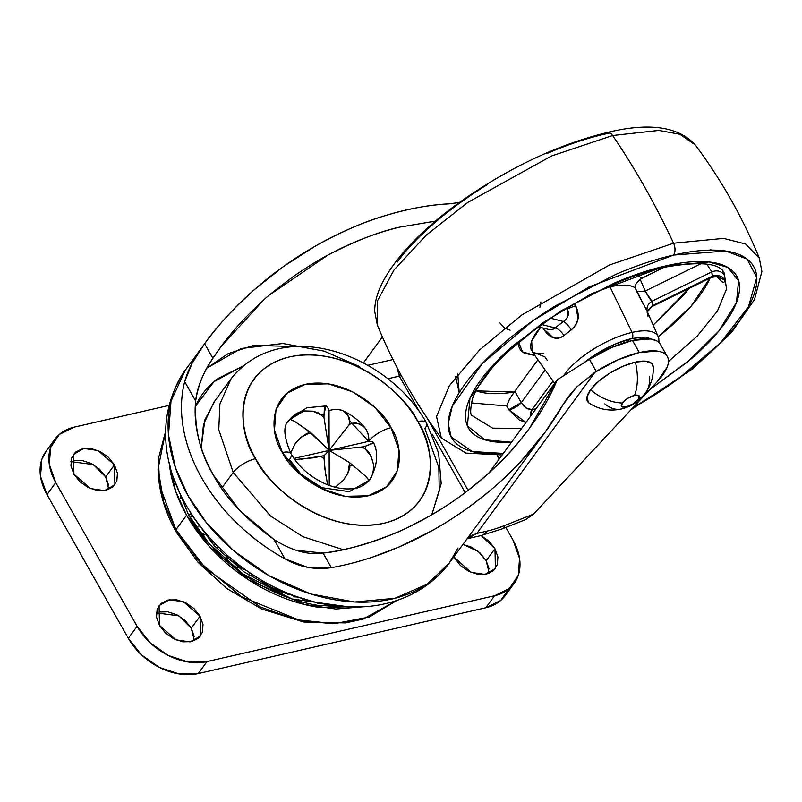 <?xml version="1.0" encoding="UTF-8"?>
<svg xmlns="http://www.w3.org/2000/svg" width="802" height="802" viewBox="0 0 802 802"><rect width="100%" height="100%" fill="white"/><g stroke="black" fill="none" stroke-linecap="round" stroke-linejoin="round"><path stroke-width="1.2" d="M653.279 366.925A37.363 13.704 150.5 0 0 635.354 362.133A41.293 24.24 77.1 0 1 634.552 395.416A10.276 3.769 -29.5 0 1 638.452 399.296A41.293 29.804 36.2 0 0 645.369 393.12A41.293 29.804 -143.8 0 1 638.452 399.296L639.054 395.777L634.552 395.416A41.293 24.24 -102.9 0 0 635.354 362.133A37.363 13.704 150.5 0 0 590.583 389.742A37.363 13.704 150.5 0 0 589.31 403.256M621.169 409.03A41.293 24.24 -102.9 0 0 626.141 406.885A10.276 3.769 -29.5 0 1 622.232 403.005A41.293 29.804 -143.8 0 1 590.583 389.742A41.293 29.804 36.2 0 0 622.232 403.005A10.276 3.769 -29.5 0 1 634.552 395.416L627.585 398.404L622.232 403.005L621.64 406.514L626.141 406.885L633.109 403.897L638.452 399.296A10.276 3.769 -29.5 0 1 626.141 406.885A41.293 24.24 77.1 0 1 621.169 409.03A41.293 24.24 77.1 0 1 604.788 403.857M649.57 376.248A41.293 29.804 -143.8 0 1 645.369 393.12M589.57 403.426L588.417 402.524L586.984 397.211L590.583 389.742L598.683 381.251L610.031 373.01L622.913 366.303L635.354 362.133L645.48 361.141L651.735 363.466L653.289 367.346M325.702 475.646L324.058 458.774A31.448 22.697 -143.8 0 1 320.99 456.398A31.448 22.697 36.2 0 0 324.058 458.774L324.048 455.696L301.341 459.215M294.745 459.546L313.021 457.882L324.048 455.696L329.141 450.403L349.622 462.664L364.74 475.426C367.797 478.473 369.151 480.338 368.81 481.03C369.361 480.709 368.008 478.834 364.74 475.426L349.622 462.664L349.632 465.731A31.448 22.697 36.2 0 0 352.69 465.03A31.448 22.697 -143.8 0 1 349.632 465.731C350.664 467.365 348.589 472.228 343.386 480.308L335.246 487.255M289.572 419.657L304.118 410.935C313.993 411.085 319.577 412.408 320.87 414.905L323.948 417.281L323.938 414.203A31.448 22.697 36.2 0 0 320.87 414.905A31.448 22.697 -143.8 0 1 323.938 414.203L325.953 405.942M364.609 427.396L359.266 423.807L352.579 423.536A31.448 22.697 36.2 0 0 349.512 421.17L349.522 424.238L352.579 423.536C354.705 421.972 358.705 423.255 364.609 427.396L364.96 427.817C358.925 420.448 351.577 414.754 342.895 410.724L343.186 410.865C348.429 415.326 350.544 418.764 349.512 421.17A31.448 22.697 -143.8 0 1 352.579 423.536L349.522 424.238L329.141 450.403L293.963 458.453L368.699 441.351C369.03 435.526 367.667 430.885 364.609 427.396C367.877 431.967 369.241 436.619 368.699 441.351L329.141 450.403L323.948 417.281L320.87 414.905L312.9 411.185L304.118 410.935C298.093 411.947 293.211 414.895 289.472 419.777A50.125 36.18 36.2 0 0 288.67 420.819M335.296 487.265L343.386 480.308L347.938 473.12L349.622 462.664L329.141 450.403L329.031 410.724C327.657 407.005 326.474 405.451 325.482 406.053C326.735 405.902 327.918 407.466 329.031 410.724C333.411 408.96 338.133 409.01 343.186 410.865C339.206 408.92 334.484 408.87 329.031 410.724L329.141 450.403L362.354 446.935L365.431 449.3A31.448 22.697 36.2 0 0 365.421 446.233L362.354 446.935L365.421 446.233A31.448 22.697 -143.8 0 1 365.431 449.3C368.168 449.922 370.875 454.995 373.552 464.528C373.682 471.827 372.098 477.33 368.81 481.03C372.549 476.137 374.133 470.644 373.552 464.528L371.055 456.087L365.431 449.3L362.354 446.935L329.141 450.403L308.138 430.634A31.448 22.697 36.2 0 0 308.148 433.712L311.206 433.01L308.148 433.712A31.448 22.697 -143.8 0 1 308.138 430.634L295.316 421.832C291.407 419.697 289.452 419.015 289.472 419.777C289.813 419.095 291.758 419.777 295.316 421.832L311.206 433.01L329.141 450.403L329.241 485.421L329.141 450.403L324.048 455.696L324.509 466.744L327.617 484.819M369.582 480.027C377.441 465.842 378.775 453.381 373.562 442.634L365.421 446.233L373.501 443.115C374.053 442.183 372.459 441.591 368.699 441.351A18.687 6.857 -29.5 0 1 391.005 427.656C383.968 410.865 345.802 375.927 305.171 384.369C265.412 394.333 270.986 436.719 282.394 452.518A18.687 6.857 -29.5 0 1 290.996 453.721A18.687 6.857 -29.5 0 1 289.492 459.576L300.79 473.942L321.803 487.676L349.201 491.646L369.542 480.087M288.7 420.779L289.472 419.777M290.655 453.11L295.367 443.255C301.963 436.238 306.224 433.06 308.148 433.712L301.261 437.09L295.367 443.255L290.625 453.07M325.482 406.053L324.349 408.569L323.948 417.281L329.141 450.403L349.522 424.238L349.512 421.17L347.777 414.945L343.186 410.865M205.753 533.25L208.901 536.929A18.306 13.213 -143.8 0 1 205.603 533.42L205.753 533.25M239.196 565.23L238.455 566.222L245.903 570.162A18.306 13.213 -143.8 0 1 238.455 566.222L239.196 565.23M279.026 589.38L278.715 589.871L283.126 591.234A18.306 13.213 -143.8 0 1 278.715 589.871L279.026 589.38M204.189 531.355L205.603 533.42A18.536 4.802 142.5 0 0 204.751 534.463A18.536 4.802 -37.5 0 1 205.603 533.42A18.306 13.213 -143.8 0 1 204.189 531.355M232.911 560.217L238.455 566.222L237.713 567.225L238.455 566.222A18.306 13.213 -143.8 0 1 232.911 560.217M273.021 586.473L278.715 589.871A18.536 3.97 113 0 1 277.993 590.964A18.536 3.97 -67 0 0 278.715 589.871A18.306 13.213 -143.8 0 1 273.021 586.473M214.014 545.46A18.536 5.012 -70.8 0 0 215.357 543.946A18.536 5.012 109.2 0 1 214.014 545.46M198.886 526.393A18.536 11.809 5.8 0 1 199.307 525.12A18.536 11.809 -174.2 0 0 198.886 526.393M248.269 574.813A18.536 8.752 -87.7 0 0 249.973 572.969A18.536 8.752 92.3 0 1 248.269 574.813M227.989 559.194A18.536 9.383 -16 0 1 229.161 557.049A18.536 9.383 164 0 0 227.989 559.194M287.868 594.843A18.536 11.428 -108.6 0 0 289.191 593.771A18.536 11.428 71.4 0 1 287.868 594.843M265.201 584.869A18.536 5.825 -33.6 0 1 266.344 582.954A18.536 5.825 146.4 0 0 265.201 584.869M180.32 498.072L180.36 496.488L180.31 498.042M202.405 533.049L204.36 534.974M234.635 566.312L237.272 567.826M317.371 603.134L320.479 603.194M206.194 539.716L205.382 540.738M174.074 478.944L188.47 514.724A7.469 2.737 -29.5 0 1 191.909 515.195A7.469 2.737 -29.5 0 1 191.798 516.759M169.192 462.463L169.904 468.298C172.24 483.987 177.793 499.606 186.595 515.155L209.553 546.733L248.67 579.896L304.519 604.487L335.737 609.029L365.842 606.543L318.424 607.325C301.051 604.578 283.898 598.934 266.966 590.392C250.034 581.851 234.605 571.064 220.68 558.032C206.756 544.989 195.387 530.703 186.595 515.155L175.899 529.761L205.843 568.648L260.5 607.064L296.469 619.725L334.404 623.655L369.411 616.979L396.85 600.427L363.055 619.124L332.7 623.705L300.389 620.588L241.422 596.678L199.939 562.523L175.899 529.761A26.155 9.594 150.5 0 0 176.36 532.257A26.155 9.594 150.5 0 0 178.365 533.972A26.155 9.594 -29.5 0 1 176.36 532.257A26.155 9.594 -29.5 0 1 175.899 529.761L163.758 502.283L158.054 468.939L165.673 431.085L158.435 458.574L159.608 485.38L175.899 529.761L186.595 515.155L175.638 491.185L169.202 462.493M108.781 489.441L105.684 476.889L114.465 464.899L114.917 484.719L104.521 490.613L90.476 488.578L73.914 474.172L70.957 465.862L71.538 458.112L75.558 452.097L82.426 448.739L91.077 448.539L100.21 451.546L108.42 457.29L114.465 464.899L117.423 473.21L116.851 480.959L112.821 486.974L105.964 490.333L97.303 490.533L88.18 487.526L79.969 481.781L73.914 474.172L73.473 454.353L83.869 448.458L97.914 450.493L114.465 464.899L105.684 476.889L108.641 485.21M489.27 573.229L486.162 560.678L494.954 548.678L495.405 568.508L485.01 574.392L470.964 572.367L453.812 556.859L460.458 565.57L468.669 571.315L477.791 574.312L486.453 574.122L493.31 570.763L497.34 564.748L497.912 556.999L494.954 548.678L486.162 560.678L489.13 568.989M194.375 640.718L191.267 628.167L200.059 616.177L200.51 635.996L190.104 641.891L176.069 639.856L159.508 625.45L156.55 617.139L157.122 609.39L161.152 603.375L168.009 600.016L176.671 599.826L185.793 602.823L194.014 608.568L200.059 616.177L203.016 624.487L202.445 632.247L198.415 638.252L191.548 641.62L182.896 641.811L173.763 638.803L165.553 633.059L159.508 625.45L159.057 605.63L169.453 599.736L183.498 601.771L200.059 616.177L191.267 628.167L194.224 636.487M174.044 478.854L188.47 514.724C197.122 530.012 208.299 544.077 221.994 556.899C235.688 569.721 250.866 580.327 267.527 588.728C284.179 597.129 301.051 602.683 318.133 605.38L348.88 606.863M46.446 450.754L41.794 459.536L40.541 476.458L46.997 494.593L128.31 638.312L141.503 654.903L159.418 667.434L179.337 673.991L198.214 673.57L485.741 607.766L500.719 600.437L508.909 588.939M73.634 460.729L82.295 460.538L91.418 463.546L99.628 469.29L105.684 476.889L93.273 464.548L70.817 461.631M462.774 544.327L471.907 547.325L480.117 553.069L486.162 560.678L478.293 551.475L462.965 544.357M159.227 612.006L167.879 611.816L177.011 614.823L185.222 620.568L191.267 628.167L178.856 615.826L156.4 612.908M297.943 597.029L293.702 596.808M45.754 451.706A56.05 40.451 36.2 0 0 46.997 494.593L55.779 482.593L137.092 626.312L128.31 638.312A56.05 40.451 36.2 0 0 198.214 673.57L207.006 661.57A56.05 40.451 -143.8 0 1 137.092 626.312L128.31 638.312L46.997 494.593L55.779 482.593A56.05 40.451 -143.8 0 1 54.546 439.707A56.05 40.451 -143.8 0 1 74.345 427.095L168.921 405.441L74.345 427.095L59.368 434.423L50.586 447.546L49.323 464.458L55.779 482.593L137.092 626.312L150.285 642.913L168.209 655.434L188.119 661.991L207.006 661.57L494.533 595.766L509.501 588.437L518.293 575.315L519.546 558.403L513.09 540.257L505.831 527.435L513.09 540.257A56.05 40.451 -143.8 0 1 514.333 583.154A56.05 40.451 -143.8 0 1 494.533 595.766L485.741 607.766L198.214 673.57L207.006 661.57L494.533 595.766L485.741 607.766A56.05 40.451 36.2 0 0 505.541 595.144M480.699 535.335L488.909 541.079L494.954 548.678L481.15 535.566M191.909 515.195A7.469 2.737 150.5 0 0 188.47 514.724L209.031 543.515L243.146 574.092L292.038 598.964L348.69 606.853M204.68 537.23L204.66 537.781M278.474 589.129A5.814 4.19 -143.8 0 1 278.454 589.761M654.622 340.269L646.021 337.061L632.106 338.424L614.984 344.158L597.279 353.391L584.016 362.745A51.378 18.847 -29.5 0 1 632.106 338.424A4.672 2.737 -102.9 0 0 632.076 332.409A56.03 20.551 150.5 0 0 567.405 370.694M377.291 324.85L377.231 301.351L393.993 269.993L426.193 235.186L467.827 202.385L551.606 155.969L612.628 135.518A9.343 5.484 -102.9 0 0 607.314 132.48A9.343 5.484 77.1 0 1 612.628 135.518L551.606 155.969L467.827 202.385L426.193 235.186L393.993 269.993L377.231 301.351L377.281 324.83L374.684 311.266C374.734 302.204 377.301 292.72 382.353 282.795C395.987 256.79 421.25 230.314 458.142 203.357C507.315 168.42 557.019 144.801 607.254 132.49C649.109 122.325 678.442 126.475 695.264 144.921L679.956 134.285L658.833 130.435L612.628 135.518A560.498 329 77.1 0 1 673.56 243.206A560.498 329 -102.9 0 0 612.628 135.518L658.833 130.435L679.956 134.285L695.274 144.941M377.281 324.83C393.802 365.291 415.145 403.025 441.321 438.022L436.549 416.529L449.361 385.712L479.696 349.832L521.781 314.996L609.54 264.961L673.56 243.206L609.54 264.961L521.781 314.996L479.696 349.832L449.361 385.712L436.549 416.529L441.321 438.022L465.882 453.08L502.182 454.965M503.315 453.421L472.338 451.556L451.185 437.01L448.228 423.656L452.228 406.333L482.213 363.617L533.36 320.419L589.079 286.946L673.54 255.056A9.343 5.484 -102.9 0 0 673.56 243.206A9.343 5.484 77.1 0 1 673.54 255.056C655.364 259.206 636.086 265.673 615.705 274.434L555.856 305.612C536.358 317.642 518.774 330.394 503.125 343.857C487.476 357.321 474.944 370.484 465.521 383.336C456.107 396.188 450.523 407.757 448.779 418.042C447.035 428.328 449.26 436.549 455.446 442.694C461.631 448.839 471.315 452.458 484.498 453.531L503.295 453.441M665.58 265.923L591.786 293.622L543.034 322.625L497.681 360.258L470.002 398.043L467.386 425.902L484.749 439.767L511.496 442.253L497.731 442.153C486.032 441.19 477.431 437.982 471.937 432.529C466.443 427.065 464.468 419.767 466.012 410.644C467.566 401.511 472.528 391.236 480.879 379.827C489.24 368.409 500.378 356.73 514.272 344.77L561.089 310.815L614.222 283.126C632.327 275.347 649.44 269.612 665.58 265.923A9.343 5.484 77.1 0 1 663.304 267.477A9.343 5.484 -102.9 0 0 665.58 265.923C681.71 262.224 695.625 260.861 707.324 261.813C719.033 262.775 727.635 265.983 733.128 271.437C738.622 276.901 740.597 284.199 739.043 293.332C737.489 302.454 732.537 312.73 724.176 324.138C715.815 335.557 704.687 347.236 690.793 359.196L650.121 389.281L687.865 361.682L718.752 331.096L736.447 302.565L738.602 280.68L727.805 267.417L709.128 261.983L665.58 265.923M472.228 415.717L492.618 428.148L521.651 428.388L492.618 428.148L472.228 415.717C470.112 415.215 470.183 409.591 472.458 398.845C479.135 379.998 498.122 358.193 529.42 333.442C568.628 302.955 622.262 276.61 663.384 267.457C699.665 261.041 719.965 262.926 724.276 273.121L726.522 289.111L717.459 310.986L697.088 336.289L668.457 361.532L697.088 336.289L717.459 310.986L726.522 289.111L724.276 273.121M710.041 278.144A144.791 53.112 150.5 0 1 658.262 336.78L690.953 306.384L710.402 277.312M716.978 276.71L721.86 281.723C723.825 282.785 724.808 282.204 724.818 279.978L724.336 275.266L722.792 271.066M563.606 375.717A56.03 20.551 -29.5 0 1 632.076 332.409L610.001 286.865L603.976 288.459M538.302 326.825L549.841 329.762L551.966 329.682L555.094 327.948L541.571 324.489L555.094 327.948A68.17 25.002 -29.5 0 1 563.485 321.522L566.553 318.584L568.047 315.808L567.315 308.88L566.062 308.559L567.315 308.88L575.656 305.712L574.412 303.677L575.656 305.712L578.122 318.544L575.766 324.93L571.224 329.933A58.867 21.594 150.5 0 0 563.976 335.487C560.698 338.223 557.099 338.945 553.179 337.662L543.265 328.509M554.673 383.316L532.257 351.827L531.696 341.121L540.518 327.396A61.132 22.416 150.5 0 0 531.455 350.434M609.58 285.913L610.001 286.865L609.58 285.913M659.264 342.795L658.272 336.81L647.234 311.507L635.104 287.717L636.076 283.748L640.146 279.206L664.066 267.307L641.64 278.304L637.339 274.966L641.64 278.304L636.076 283.748L635.244 286.093M643.525 304.65L636.818 291.707L645.219 291.046L701.379 263.497L645.219 291.046L640.146 279.206L645.219 291.046L636.818 291.707L635.104 287.717C629.801 284.58 621.43 284.299 610.001 286.865L632.076 332.409A56.03 20.551 -29.5 0 1 658.903 339.266A56.03 20.551 150.5 0 0 632.076 332.409A4.672 2.737 77.1 0 1 632.106 338.424M534.844 355.456L522.493 351.867L518.603 342.143L518.593 344.84C518.994 348.75 521.16 351.607 525.099 353.421L534.854 355.466M543.606 353.622C527.656 353.141 533.851 351.346 532.257 351.827L544.889 356.84L547.245 360.359M525.982 422.474L508.799 409.732L506.653 405.952L471.285 402.925L506.653 405.952L509.501 399.256L506.653 405.952L508.799 409.732A9.343 3.429 150.5 0 0 521.25 402.614L514.834 391.266L509.501 399.256L514.202 392.048L476.248 390.855C485.641 394.173 498.293 394.574 514.202 392.048A9.343 3.429 150.5 0 0 514.834 391.266L537.911 359.767L514.834 391.266L521.25 402.614L545.17 369.963L521.25 402.614L526.082 407.967L532.047 409.652A135.458 49.684 150.5 0 0 535.997 408.799L532.047 409.652L553.029 381.01L532.047 409.652A9.343 5.754 -101.5 0 0 530.423 416.408L532.047 409.652C527.686 409.722 524.087 407.376 521.25 402.614L508.799 409.732L519.355 420.058L525.952 422.514M635.104 287.717A61.132 22.416 150.5 0 0 610.001 286.865M688.888 288.519L653.179 325.121L684.788 293.943L688.898 288.509M540.879 301.973L539.896 307.367M510.132 330.183L504.478 328.108M457.782 373.933L459.205 392.699L455.706 376.639M663.304 267.477A9.343 5.484 77.1 0 1 660.798 267.066M632.437 408.228L649.199 398.353C668.708 386.323 686.281 373.572 701.93 360.108C717.579 346.644 730.121 333.482 739.534 320.63C748.948 307.778 754.532 296.209 756.276 285.923C758.02 275.637 755.805 267.417 749.619 261.272C743.424 255.126 733.74 251.507 720.557 250.435C707.374 249.352 691.705 250.896 673.54 255.056L725.78 251.026L747.043 259.026L756.777 277.482L748.497 306.685L720.607 342.675L678.733 378.494L632.457 408.208M695.264 144.921C721.439 179.919 742.782 217.653 759.304 258.114L745.559 243.998L723.625 238.384L673.56 243.206L723.625 238.384L745.559 243.998L759.304 258.114L761.9 271.447L754.492 299.627L731.494 332.529L692.527 368.9L631.004 409.762M609.971 132.962L605.059 134.034A9.343 5.484 77.1 0 1 607.314 132.48M397.05 262.314C406.474 249.462 419.005 236.299 434.654 222.836C450.303 209.372 467.887 196.62 487.385 184.59M547.225 153.413C567.615 144.651 586.894 138.185 605.059 134.034M567.315 308.88L566.834 308.098L567.315 308.88L575.656 305.712C580.217 315.567 578.743 323.637 571.224 329.933C568.458 325.592 565.881 322.785 563.485 321.522L550.703 318.244L563.485 321.522C568.297 318.053 569.57 313.833 567.315 308.88M651.364 306.915L711.635 277.362L712.236 276.319L711.785 271.918L651.936 301.271A68.17 25.002 -29.5 0 1 652.387 305.682L712.236 276.319A135.458 49.684 150.5 0 0 711.785 271.918L706.833 264.099L711.785 271.918C717.048 269.853 721.229 270.966 724.336 275.266C721.229 270.966 717.048 269.853 711.785 271.918L651.936 301.271L652.387 305.682L651.264 306.955M645.219 291.046L651.936 301.271C647.535 304.098 646.091 307.818 647.605 312.449C646.091 307.818 647.535 304.098 651.936 301.271C649.941 299.357 647.705 295.948 645.219 291.046M722.762 271.036L724.336 275.266L724.818 279.978C721.71 275.657 717.519 274.444 712.236 276.319L652.387 305.682L651.495 306.855C647.856 310.314 646.472 312.209 647.344 312.539M647.425 311.928L652.387 305.682L647.425 311.928M647.996 316.259L647.605 312.449M571.224 329.933L563.976 335.487C561.089 331.236 558.132 328.72 555.094 327.948L563.485 321.522C565.881 322.785 568.458 325.592 571.224 329.933M553.009 329.321L555.094 327.948C558.132 328.72 561.089 331.236 563.976 335.487C556.859 340.389 550.232 338.524 544.117 329.883L545.24 328.599L544.117 329.883L542.954 328.018M499.887 322.925L504.548 328.048M711.855 277.201L712.236 276.319C717.519 274.444 721.71 275.657 724.818 279.978L717.008 276.72M431.877 514.724L441.2 483.586L438.614 453.02L426.413 422.764C388.088 354.043 281.642 314.895 231.086 378.755L219.918 403.937L218.776 429.722L233.212 472.458L221.653 488.228L233.212 472.458L218.776 429.722L219.918 403.937L231.086 378.755L213.984 402.113L203.477 424.479L201.232 447.666M426.393 422.724A18.687 6.857 150.5 0 0 417.792 421.531C434.824 445.12 443.155 508.418 383.767 523.295C323.106 535.896 266.114 483.736 255.597 458.654C261.843 469.681 269.903 479.827 279.788 489.08C289.672 498.333 300.62 505.982 312.64 512.047C324.66 518.112 336.83 522.112 349.151 524.057C361.481 526.012 373.02 525.751 383.767 523.295C394.524 520.829 403.677 516.348 411.225 509.851C418.764 503.355 424.138 495.345 427.326 485.801C430.514 476.258 431.286 465.922 429.631 454.784C427.987 443.646 424.037 432.559 417.792 421.531C411.556 410.494 403.486 400.348 393.602 391.105C383.727 381.852 372.77 374.193 360.76 368.128C348.74 362.073 336.569 358.063 324.239 356.118C311.918 354.163 300.379 354.424 289.622 356.89C278.865 359.346 269.723 363.827 262.174 370.323C254.625 376.82 249.252 384.84 246.064 394.383C242.876 403.917 242.104 414.263 243.758 425.391C245.412 436.529 249.362 447.616 255.597 458.654A18.687 6.857 150.5 0 0 233.212 472.458A18.687 6.857 -29.5 0 1 255.597 458.654C238.575 435.055 230.244 371.757 289.622 356.89C350.294 344.279 407.286 396.449 417.792 421.531A18.687 6.857 -29.5 0 1 426.393 422.724A18.687 6.857 -29.5 0 1 424.9 428.589L438.834 467.486L439.245 490.994L431.747 514.794M401.311 375.577L399.326 376.128L400.258 373.632L399.326 376.128L388.018 378.714L399.326 376.128L396.659 366.444L399.326 376.128L401.311 375.577M660.467 344.429A60.721 22.276 150.5 0 0 632.467 340.439L639.314 352.539A60.721 22.276 -29.5 0 1 667.314 356.529A60.721 22.276 -29.5 0 1 657.209 381.692L667.154 367.176C668.898 362.735 668.908 359.106 667.184 356.299C665.449 353.481 662.151 351.747 657.279 351.086L639.314 352.539L618.091 359.757L594.954 372.248L476.889 533.42L487.085 531.084A65.393 23.98 150.5 0 0 504.648 525.531L533.591 514.092L657.209 381.692L533.591 514.092L504.648 525.531A28.03 9.263 68.4 0 1 501.982 528.949A28.03 9.263 -111.6 0 0 504.648 525.531A65.393 23.98 -29.5 0 1 487.085 531.084A28.03 16.451 77.1 0 1 480.278 535.766A28.03 16.451 -102.9 0 0 487.085 531.084L476.889 533.42L467.606 538.663M497.25 455.356A638.502 555.255 -163.5 0 1 499.115 459.145A638.502 555.255 16.5 0 0 497.25 455.356M195.237 406.594L213.964 381.692L242.986 366.053L217.863 378.584C209.563 384.749 202.946 392.258 197.994 401.12L195.237 406.584M465.21 492.588L432.088 434.032L465.21 492.588M419.516 411.817L399.326 376.128L419.516 411.817M201.222 447.636L204.841 419.857L214.926 400.82M525.631 519.606L533.591 514.092L525.781 519.546M186.395 368.649A163.478 117.994 36.2 0 0 244.71 559.636A163.478 117.994 36.2 0 0 447.055 565.961M295.998 550.282L323.066 553.079C346.444 550.162 370.213 543.626 394.353 533.47C418.504 523.315 441.401 510.222 463.065 494.192C484.719 478.162 503.676 460.278 519.927 440.539C536.177 420.799 548.628 400.529 557.29 379.747L589.41 359.316L596.257 371.416A60.721 22.276 -29.5 0 1 639.314 352.539L632.467 340.439A60.721 22.276 150.5 0 0 589.41 359.316L596.257 371.416L576.387 387.236L562.763 405.06L545.23 432.067L520.889 461.371C506.944 476.849 488.127 493.16 464.448 510.303C456.218 516.227 445.561 522.944 432.489 530.433L399.085 546.964L372.449 557.139M466.995 538.864L476.889 533.42L468.699 536.538L476.889 533.42L594.954 372.248L576.387 387.236L567.776 397.341L562.763 405.06C551.656 424.609 537.691 443.376 520.889 461.371C504.077 479.355 485.27 495.666 464.448 510.303C443.626 524.929 421.832 537.15 399.085 546.964C376.328 556.768 353.742 563.676 331.326 567.686L323.066 553.079L331.326 567.686C315.006 570.072 299.557 567.134 284.961 558.864A163.478 117.994 -143.8 0 1 201.653 477.842A163.478 117.994 -143.8 0 1 184.691 381.632C187.919 369.832 194.555 357.201 204.63 343.737L185.412 369.963L171.006 401.14L168.5 435.025L175.377 467.506L188.28 496.097L206.776 523.104L233.643 550.693L269.011 575.676L310.825 593.981L354.664 602.001L394.955 598.272L427.135 584.197L449.18 563.174L545.23 432.067M331.326 567.686L307.457 567.285L284.961 558.864L274.003 539.495C245.111 518.613 224.921 497.16 213.452 475.145C200.239 453.531 194.305 428.809 195.648 401C197.091 387.577 202.836 373.361 212.891 358.344L220.71 347.076L262.775 300.9C242.956 318.705 226.324 337.853 212.891 358.344L204.63 343.737L212.891 358.344C203.848 371.015 198.104 385.241 195.648 401L184.691 381.632L195.648 401C194.425 412.729 195.337 424.92 198.375 437.571C201.412 450.223 206.435 462.744 213.452 475.145L239.467 510.212L274.003 539.495L284.961 558.864C267.407 549.149 251.447 537.31 237.081 523.345C222.725 509.37 210.916 494.212 201.653 477.842C192.39 461.481 186.305 445 183.377 428.418C180.45 411.827 180.891 396.238 184.691 381.632L192.069 363.326L204.63 343.737C215.407 328.108 231.788 310.234 253.773 290.134L283.256 266.675L315.056 246.264C340.489 232.199 362.915 222.274 382.353 216.51C407.205 208.921 429.401 204.7 448.93 203.858L459.335 202.495M435.436 221.111L399.236 227.217C375.156 233.121 351.346 242.425 327.817 255.136L269.673 294.875M204.63 343.737C218.515 324.66 234.896 306.795 253.773 290.134C272.65 273.472 293.081 258.845 315.056 246.264C337.04 233.673 359.466 223.758 382.353 216.51C405.231 209.262 427.426 205.041 448.93 203.858M427.576 418.744L468.107 490.383L427.576 418.744M660.337 344.188C658.602 341.381 655.304 339.647 650.432 338.985L632.467 340.439L611.244 347.647L589.41 359.316L557.29 379.747L489.08 472.849L557.29 379.747L529.681 427.987L519.927 440.539C506.674 457.401 487.716 475.285 463.065 494.192C454.854 500.478 443.707 507.746 429.631 516.007C410.213 526.413 398.454 532.227 394.353 533.47C365.943 544.708 342.183 551.245 323.066 553.079C308.168 555.285 291.818 550.753 274.003 539.495M262.775 300.9C265.723 297.642 276.109 289.382 293.913 276.129C307.417 266.855 318.725 259.858 327.817 255.136C355.166 241.011 378.975 231.698 399.236 227.217L435.386 221.151M382.404 336.95L363.426 362.855L382.404 336.95M308.008 346.815L253.462 345.431L228.109 353.652L207.006 368.038L241.191 348.489L282.825 343.497L324.118 351.116L359.717 366.624M392.97 359.547L367.907 365.281L392.97 359.547M525.851 519.516L502.112 528.899L480.498 535.716L467.857 538.603M458.062 547.977L449.18 563.174C425.651 594.773 387.998 607.635 353.792 606.964C328.73 606.693 303.838 600.848 279.126 589.43C193.302 549.43 132.46 448.198 185.412 369.963M349.502 420.659L368.569 441.381M290.996 453.721A18.687 6.857 150.5 0 0 282.394 452.518L274.464 430.253L276.008 409.481L286.795 393.371L305.171 384.369L328.359 383.857L352.81 391.907L374.805 407.286L391.005 427.656L398.935 449.932L397.391 470.694L386.604 486.804L368.218 495.806L345.04 496.318L320.589 488.278L298.585 472.889L282.394 452.518C289.432 469.31 327.597 504.247 368.218 495.806C407.987 485.842 402.403 443.456 391.005 427.656A18.687 6.857 150.5 0 0 370.233 439.536M233.212 472.458L270.545 516.047L302.996 536.738L343.166 549.661L302.996 536.738L270.545 516.047L233.212 472.458M653.289 367.126C653.57 376.709 650.923 385.381 645.339 393.17C639.144 401.391 631.114 406.674 621.239 409.02C609.861 411.436 599.234 409.531 589.37 403.286M512.699 169.302L492.217 180.891M627.705 339.567L628.728 341.381M325.833 405.932L306.825 407.777L291.026 417.932M199.147 524.899L198.856 526.353M227.177 555.295L227.046 558.362M262.003 580.508L262.665 583.515M301.943 598.372L302.655 599.365M216.139 547.746L219.046 547.686M249.592 575.686L252.63 574.733M289.783 594.011L288.048 594.914M313.803 601.761L277.933 590.944L243.758 571.706L214.244 545.711L191.919 515.215L189.452 510.673M363.055 619.124L345.401 622.903L303.747 622.001L261.592 608.989L226.755 588.488L198.004 562.292L176.35 532.247C164.671 511.606 158.575 490.503 158.054 468.939M54.807 439.356L46.015 451.346M514.072 583.505L505.28 595.505M710.803 249.372L711.214 250.104M718.682 277.422C719.314 276.53 716.968 276.51 711.645 277.342M369.491 480.147C363.617 486.132 357.331 489.03 350.634 488.839C343.697 489.3 336.108 487.987 327.838 484.899C311.627 478.243 299.357 467.867 291.006 453.752C283.718 436.639 282.926 425.692 288.62 420.9M660.477 344.449L667.324 356.549M529.681 427.987L528.468 429.641M220.71 347.076L219.598 348.589M567.776 397.341L567.214 398.103"/></g></svg>
